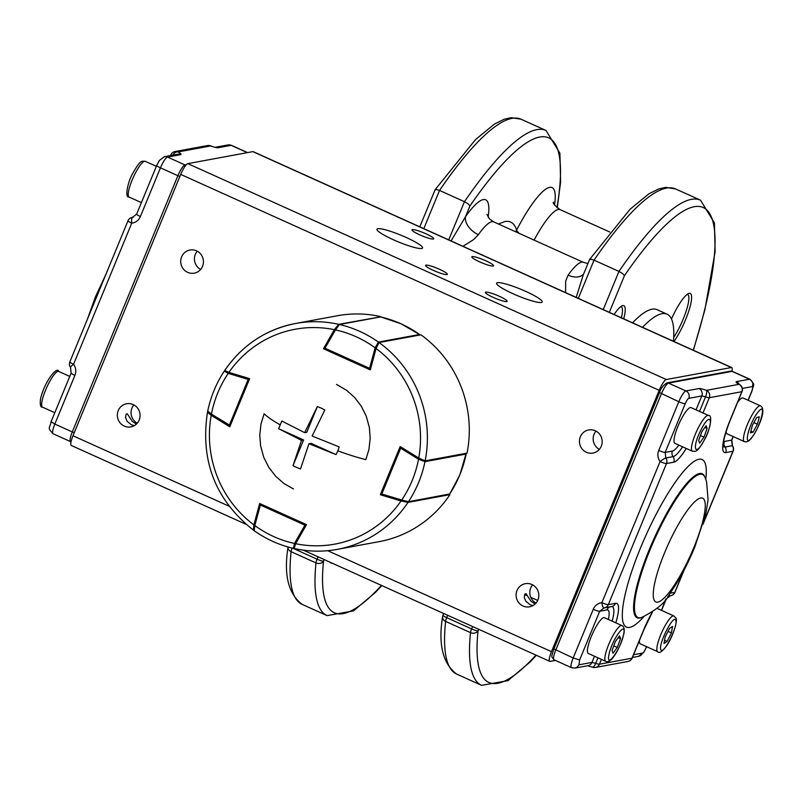 <?xml version="1.0" encoding="UTF-8"?>
<svg xmlns="http://www.w3.org/2000/svg" width="803" height="803" viewBox="0 0 803 803"><rect width="100%" height="100%" fill="white"/><g stroke="black" fill="none" stroke-linecap="round" stroke-linejoin="round"><path stroke-width="1.2" d="M750.885 431.231L753.053 432.205L757.46 424.215L753.907 422.609M757.46 424.215L759.307 416.847L756.727 417.49L752.321 425.48L750.474 432.837L753.053 432.205M758.072 412.1C767.266 400.245 760.531 427.186 751.708 437.595C742.514 449.449 749.249 422.508 758.072 412.1M726.022 431.884A19.613 4.276 114.3 0 0 726.886 433.72L744.331 441.6A19.613 4.276 -65.7 0 1 745.997 428.14A19.613 4.276 -65.7 0 1 756.115 408.847A19.613 4.276 -65.7 0 1 759.789 405.786A19.613 4.276 -65.7 0 1 760.461 405.846L743.016 397.977A19.613 4.276 114.3 0 0 742.343 397.917A19.613 4.276 114.3 0 0 738.67 400.978A19.613 4.276 114.3 0 0 737.555 402.454M668.016 631.359L671.408 632.894L672.573 626.44L669.451 628.498L665.165 637.01L664.001 643.474L667.122 641.416L671.408 632.894M664.583 640.262L667.122 641.416M675.714 620.197C678.655 625.045 662.977 656.212 660.869 649.707C657.918 644.859 673.607 613.693 675.714 620.197M639.429 640.523A19.613 4.276 114.3 0 0 639.69 643.173A19.613 4.276 114.3 0 0 640.292 643.835L657.737 651.705A19.613 4.276 -65.7 0 1 657.135 651.042A19.613 4.276 -65.7 0 1 662.073 631.7A19.613 4.276 -65.7 0 1 673.195 615.891A19.613 4.276 -65.7 0 1 673.868 615.951L675.785 617.939C678.133 619.063 673.637 635.303 666.932 645.361C662.154 651.685 659.092 653.803 657.737 651.705M245.959 524.269L71.276 445.454A11.202 2.439 -65.7 0 1 72.993 435.768L180.715 174.412A11.202 2.439 -65.7 0 1 187.832 163.631L252.835 151.626A11.202 2.439 -65.7 0 1 253.216 151.667L731.704 367.563A11.202 2.439 -65.7 0 1 731.934 371.217M252.835 151.626L731.322 367.533A11.202 2.439 -65.7 0 1 731.704 367.563M731.322 367.533L666.309 379.538L187.832 163.631M433.339 239.053A11.764 1.716 22.4 0 0 433.75 238.812A11.764 1.716 22.4 0 0 424.737 233.251A11.764 1.716 22.4 0 0 412.411 229.608A11.764 1.716 22.4 0 0 411.999 229.839A11.764 1.716 22.4 0 0 421.023 235.409A11.764 1.716 22.4 0 0 433.339 239.053M493.152 266.034A11.764 1.716 22.4 0 0 493.564 265.803A11.764 1.716 22.4 0 0 484.54 260.232A11.764 1.716 22.4 0 0 472.224 256.589A11.764 1.716 22.4 0 0 471.813 256.83A11.764 1.716 22.4 0 0 480.836 262.39A11.764 1.716 22.4 0 0 493.152 266.034M446.93 274.576A11.764 1.716 22.4 0 0 447.341 274.335A11.764 1.716 22.4 0 0 438.318 268.774A11.764 1.716 22.4 0 0 425.991 265.131A11.764 1.716 22.4 0 0 425.58 265.371A11.764 1.716 22.4 0 0 434.604 270.932A11.764 1.716 22.4 0 0 446.93 274.576M506.743 301.567A11.764 1.716 22.4 0 0 507.155 301.326A11.764 1.716 22.4 0 0 498.131 295.755A11.764 1.716 22.4 0 0 485.805 292.121A11.764 1.716 22.4 0 0 485.393 292.352A11.764 1.716 22.4 0 0 494.417 297.923A11.764 1.716 22.4 0 0 506.743 301.567M421.695 248.488A24.652 3.593 22.4 0 0 422.559 247.986A24.652 3.593 22.4 0 0 403.648 236.333A24.652 3.593 22.4 0 0 377.832 228.704A24.652 3.593 22.4 0 0 376.968 229.196A24.652 3.593 22.4 0 0 395.879 240.86A24.652 3.593 22.4 0 0 421.695 248.488M541.312 302.47A24.652 3.593 22.4 0 0 542.176 301.968A24.652 3.593 22.4 0 0 523.275 290.305A24.652 3.593 22.4 0 0 497.458 282.676A24.652 3.593 22.4 0 0 496.595 283.178A24.652 3.593 22.4 0 0 515.496 294.831A24.652 3.593 22.4 0 0 541.312 302.47M303.404 550.196L549.764 661.351A11.202 2.439 -65.7 0 0 550.145 661.391L555.425 660.417M180.715 174.412L659.203 390.318A11.202 2.439 -65.7 0 1 666.309 379.538M549.764 661.351A11.202 2.439 -65.7 0 1 551.48 651.675L327.694 550.697M659.203 390.318L551.48 651.675M537.91 599.971A11.764 11.352 -100.5 0 0 525.313 583.681A11.764 11.352 -100.5 0 0 518.608 602.511A11.764 11.352 -100.5 0 0 537.91 599.971M601.276 446.237A11.764 11.352 -100.5 0 0 588.679 429.936A11.764 11.352 -100.5 0 0 581.974 448.777A11.764 11.352 -100.5 0 0 601.276 446.237M202.547 266.315A11.764 11.352 -100.5 0 0 189.94 250.024A11.764 11.352 -100.5 0 0 183.235 268.854A11.764 11.352 -100.5 0 0 202.547 266.315M139.18 420.049A11.764 11.352 -100.5 0 0 126.573 403.758A11.764 11.352 -100.5 0 0 119.868 422.599A11.764 11.352 -100.5 0 0 139.18 420.049M197.247 251.198A11.764 11.352 -100.5 0 0 200.62 269.447M133.89 404.933A11.764 11.352 -100.5 0 0 137.253 423.191M136.38 424.104L132.264 421.344L127.326 413.836L126.151 414.047L125.549 417.47L127.025 421.214L131.351 424.777L134.292 425.64M595.987 431.111A11.764 11.352 -100.5 0 0 599.359 449.369M532.62 584.855A11.764 11.352 -100.5 0 0 535.992 603.103M535.119 604.017L531.004 601.266L526.065 593.758L524.891 593.969L524.289 597.392L525.764 601.136L530.09 604.709L533.021 605.562M708.457 415.452L691.012 407.583A19.613 4.276 114.3 0 0 690.339 407.522A19.613 4.276 114.3 0 0 680.814 420.039A19.613 4.276 114.3 0 0 674.881 443.326L692.327 451.196A19.613 4.276 -65.7 0 1 698.249 427.909A19.613 4.276 -65.7 0 1 707.784 415.392A19.613 4.276 -65.7 0 1 708.457 415.452C713.305 414.529 709.43 431.763 704.733 439.241C696.462 454.157 695.468 450.945 692.327 451.196M707.142 428.451L706.088 425.771L701.832 431.773L698.63 440.445L699.694 443.126L703.95 437.133L707.142 428.451L704.904 427.437M700.437 435.547L703.95 437.133M621.863 625.557L604.418 617.688A19.613 4.276 114.3 0 0 603.746 617.627A19.613 4.276 114.3 0 0 595.033 628.568A19.613 4.276 114.3 0 0 587.806 647.389A19.613 4.276 114.3 0 0 588.288 653.431L605.733 661.311A19.613 4.276 -65.7 0 1 605.251 655.258A19.613 4.276 -65.7 0 1 612.478 636.438A19.613 4.276 -65.7 0 1 621.191 625.497A19.613 4.276 -65.7 0 1 621.863 625.557C624.031 626.42 624.694 629.181 623.871 633.838C620.599 645.401 616.443 653.953 611.394 659.504C608.915 661.662 607.028 662.264 605.733 661.311M619.555 635.835L615.319 641.697L612.057 650.41L613.02 653.281L617.256 647.419L620.518 638.706L619.555 635.835M613.763 645.853L617.256 647.419M620.518 638.706L618.23 637.672M305.943 525.634L304.959 525.152L305.511 524.188M260.925 504.073L260.373 505.037L259.58 504.696L254.029 525.222L254.822 525.563L260.373 505.037L304.959 525.152L294.49 543.46C280.117 540.299 266.897 534.336 254.822 525.563L254.2 530.713C266.154 539.164 279.173 545.036 293.266 548.339L293.828 548.349A1.124 1.084 79.5 0 1 293.828 548.349L293.828 548.349A1.124 1.084 79.5 0 1 293.396 548.339L293.266 548.339M259.58 504.696L254.029 525.222L253.999 529.528M293.396 548.339L294.49 543.46L295.484 543.952M207.867 411.196L211.43 414.147C214.311 399.322 219.912 385.731 228.243 373.365L224.378 371.137A1.124 1.084 79.5 0 1 224.77 370.775M225.071 370.665L224.208 371.207M249.201 379.729L228.243 373.365L228.684 372.341M208.378 412.401L211.129 415.051L211.43 414.147L230.31 425.57M211.169 415.051L229.016 426.102L248.619 378.333M401.339 447.291L400.687 448.184L399.934 447.703L381.044 493.534L381.756 495.039L401.661 501.012M381.756 495.039L401.691 501.032L401.721 500.018L408.476 501.704A114.859 110.834 -100.5 0 0 418.604 482.523A114.859 110.834 -100.5 0 0 424.978 461.655L418.534 459.226L419.186 458.332M466.172 453.825L466.152 454.046A114.859 110.834 79.5 0 1 459.768 474.924A114.859 110.834 79.5 0 1 449.64 494.106A1.124 1.084 -100.5 0 1 448.947 494.568L407.773 502.176L401.691 501.032L407.282 502.146A1.124 1.084 -100.5 0 0 407.773 502.176L407.773 502.176A1.124 1.084 -100.5 0 0 408.476 501.704L449.73 493.975M376.195 348.06L375.131 347.809L378.414 342.088A114.859 110.834 -100.5 0 0 359.724 331.368A114.859 110.834 -100.5 0 0 339.448 324.502L335.463 329.913C349.847 333.074 363.066 339.037 375.131 347.809L369.591 368.336L325.004 348.221L335.463 329.913L334.781 329.3L324.322 347.619L324.834 349.195L369.42 369.31L369.591 368.336L370.645 368.587M338.294 325.014L334.821 329.28L324.322 347.619M334.781 329.3L339.027 324.492A1.124 1.084 -100.5 0 0 339.017 324.492L339.027 324.492A1.124 1.084 -100.5 0 1 339.448 324.502L380.692 316.904L400.988 323.77L419.788 334.67M339.027 324.492L380.19 316.894A1.124 1.084 -100.5 0 1 380.622 316.904A114.859 110.834 79.5 0 1 400.898 323.77A114.859 110.834 79.5 0 1 419.578 334.48L420.089 334.971M336.527 384.416L346.615 390.318L354.605 397.455L361.35 406.308L366.238 416.135L369.37 427.527L370.193 438.237L368.898 449.7L365.817 459.627A67.101 9.787 -157.6 0 1 337.842 450.864L336.015 454.598L308.964 443.728L300.493 468.982L294.811 466.643L293.025 465.61L301.496 440.355L278.651 428.712L281.813 421.023L304.658 432.666L317.326 406.629L321.17 408.065L324.803 410.002L312.136 436.039L339.177 446.91L337.842 450.864M308.964 443.728L311.072 443.336L336.015 454.598M317.326 406.629L306.756 432.275L304.658 432.666M278.651 428.712L303.594 439.964L293.025 465.61M301.496 440.355L303.594 439.964M279.986 424.757A67.101 9.787 -157.6 0 1 264.137 413.746L260.985 424.024L259.77 435.136L260.594 445.846L263.796 457.429L268.804 467.386L275.61 476.189L283.921 483.476L293.436 488.957M323.448 348.733L334.339 329.672A109.248 105.434 -100.5 0 0 228.895 372.401L249.643 378.645L229.788 426.815L211.209 415.312A109.248 105.434 -100.5 0 0 253.889 524.871L259.66 503.501L306.515 524.64L295.624 543.701A109.248 105.434 -100.5 0 0 401.058 500.972L380.311 494.738L400.165 446.558L418.744 458.061A109.248 105.434 -100.5 0 0 376.075 348.502L370.303 369.882L323.448 348.733L324.914 348.462M228.895 372.401L224.82 370.474A114.859 110.834 79.5 0 1 295.564 323.479A114.859 110.834 79.5 0 1 338.685 324.332L380.421 316.874M338.685 324.332L334.339 329.672M376.075 348.502L379.056 342.55A114.859 110.834 79.5 0 1 425.138 460.862L467.035 453.123A114.859 110.834 79.5 0 0 420.953 334.811L379.056 342.55M425.138 460.862L418.744 458.061M381.696 494.477L380.311 494.738M401.058 500.972L408.034 502.377A114.859 110.834 79.5 0 1 337.28 549.372A114.859 110.834 79.5 0 1 294.169 548.509L294.028 548.509C308.422 551.721 322.846 552.002 337.28 549.372L379.177 541.634A114.859 110.834 79.5 0 0 449.921 494.638L408.034 502.377M449.289 494.447L449.921 494.638M294.169 548.509L295.624 543.701M253.889 524.871L253.547 530.241C215.415 500.088 200.067 460.721 207.505 412.14L207.696 411.979M207.706 411.979L211.209 415.312M224.639 370.554C242.145 345.139 265.783 329.451 295.564 323.479L337.461 315.74A114.859 110.834 79.5 0 1 380.582 316.593M247.334 152.64L231.123 145.333L218.115 147.732A11.202 1.636 -157.6 0 1 210.637 145.945A5.601 5.41 -100.5 0 0 207.505 145.554L174.954 151.566A5.601 5.41 79.5 0 1 178.075 151.958A11.202 1.636 -157.6 0 1 180.565 154.668L167.556 157.067A11.202 2.439 114.3 0 0 160.449 167.847L140.384 216.529A11.202 10.81 79.5 0 1 131.742 223.164A5.601 0.813 -157.6 0 1 127.998 220.755L69.841 361.872A5.601 0.813 22.4 0 0 73.575 364.271A11.202 10.81 79.5 0 1 74.9 375.392L54.835 424.074A11.202 2.439 114.3 0 0 53.118 433.761C46.865 427.206 49.846 428.692 51.101 421.675L54.835 424.074L72.28 431.954L177.895 175.716L160.449 167.847A5.601 0.813 22.4 0 1 156.715 165.448L159.365 160.449L164.434 156.685A5.601 5.41 79.5 0 1 167.556 157.067L185.001 164.936L186.336 164.695M70.042 361.751A5.601 0.813 22.4 0 0 69.841 361.872A5.601 5.601 0 0 0 70.483 367.282A5.601 0.652 -35.9 0 1 73.575 364.271L131.742 223.164A5.601 1.465 83.5 0 1 132.515 217.332L136.64 214.13A5.601 0.813 22.4 0 0 140.384 216.529M702.986 412.983L709.28 397.726A5.601 5.41 -100.5 0 0 706.409 390.348A11.202 1.636 22.4 0 0 698.921 388.562L685.913 390.961A11.202 2.439 114.3 0 0 678.806 401.741L658.741 450.433A11.202 10.81 -100.5 0 0 660.066 461.554A5.601 0.813 22.4 0 0 666.49 463.532L673.717 462.207A37.721 8.221 114.3 0 0 686.264 448.465M553.98 648.844L553.879 648.904C551.029 658.54 551.149 655.71 554.03 659.785A11.202 2.439 -65.7 0 1 555.746 650.099L661.361 393.871A11.202 2.439 -65.7 0 1 668.477 383.091L732.035 371.357L749.48 379.227L736.471 381.626A11.202 1.636 22.4 0 0 738.961 384.336A5.601 5.41 79.5 0 1 741.831 391.713L730.218 419.899A37.721 8.221 114.3 0 0 725.721 452.601L732.938 451.266A5.601 0.813 22.4 0 0 733.139 451.145A5.601 5.601 0 0 0 732.497 445.735A5.601 0.652 -35.9 0 0 732.276 445.705L725.059 447.04A32.863 7.157 -65.7 0 1 723.413 446.558M615.801 622.827A37.721 8.221 114.3 0 0 615.55 603.314L608.333 604.649A5.601 0.813 -157.6 0 1 601.899 602.662A11.202 10.81 -100.5 0 0 593.256 609.286L573.191 657.978A11.202 2.439 114.3 0 0 571.475 667.654L554.03 659.785M592.785 667.253A5.601 5.41 -100.5 0 0 599.439 664.201L601.437 659.373M652.096 612.388A37.721 8.221 114.3 0 0 643.615 630.004L632.001 658.189A5.601 5.41 79.5 0 1 628.026 661.451A5.601 5.601 0 0 0 632.192 658.079A5.601 0.813 -157.6 0 1 632.001 658.189L599.439 664.201A5.601 0.813 -157.6 0 1 595.696 663.308L591.952 662.415L578.953 664.814L579.625 659.956L599.69 611.274L606.907 609.939A28.015 6.103 -65.7 0 1 608.393 619.484M668.016 596.147L670.816 595.635A5.601 5.601 0 0 0 674.972 592.263A5.601 0.813 -157.6 0 1 674.781 592.373L670.134 593.236M614.104 314.505A30.343 6.615 -65.7 0 1 622.184 305.802A30.343 6.615 -65.7 0 1 623.71 318.841M621.381 317.787A28.306 6.173 114.3 0 0 621.211 306.746A28.306 6.173 114.3 0 0 620.779 306.636M671.469 318.992A30.343 6.615 -65.7 0 1 688.583 293.547A30.343 6.615 -65.7 0 1 689.205 293.356A30.343 6.615 -65.7 0 1 685.581 319.664A30.343 6.615 -65.7 0 1 673.968 341.516M673.707 337.451A28.306 6.173 114.3 0 0 683.253 318.942A28.306 6.173 114.3 0 0 687.599 294.49A28.306 6.173 114.3 0 0 687.177 294.37M578.301 298.345L594.039 260.162L590.667 259.158L589.563 259.921M609.326 312.347L624.453 275.66L622.636 273.582L618.962 271.404L594.039 260.162A266.124 57.987 -65.7 0 1 675.574 188.936L665.687 187.38L658.801 188.916L648.954 193.764L630.004 209.312L589.623 259.449L583.329 274.676M576.203 297.401L583.229 274.937M462.98 246.31L473.609 239.575L478.397 234.677A16.813 10.871 35.2 0 1 465.529 216.649L451.055 240.93M488.134 217.141A70.032 15.257 114.3 0 0 486.819 200.66A70.032 15.257 114.3 0 0 465.529 216.649L469.946 205.949L468.129 203.862L464.455 201.683L448.706 239.876M478.397 234.677A53.229 11.593 -65.7 0 1 493.704 221.879L583.42 262.36A53.229 11.593 114.3 0 0 581.593 262.2A53.229 11.593 114.3 0 0 568.112 275.158L565.673 281.09L565.583 292.613M568.112 275.158A16.813 10.871 -144.8 0 0 583.62 273.984M423.793 228.634L439.532 190.441L464.455 201.683A266.124 57.987 114.3 0 1 545.99 130.457L521.067 119.215A266.124 57.987 -65.7 0 0 439.532 190.441L436.159 189.438L435.055 190.201M521.067 119.215L511.18 117.67L504.294 119.195L494.447 124.053L475.496 139.592L435.106 189.729L419.808 226.827M535.952 655.128A260.523 56.762 -65.7 0 1 478.036 630.887A5.601 4.577 -174.1 0 1 470.518 632.634A5.601 1.225 -65.7 0 1 470.869 630.977A5.601 1.225 -65.7 0 1 471.612 628.91A5.601 0.813 22.4 0 0 475.557 630.415A5.601 0.813 22.4 0 0 478.036 630.887L478.698 629.291M673.446 341.285A148.475 32.351 114.3 0 0 667.062 314.174A148.475 32.351 114.3 0 0 642.5 327.323M667.062 314.174L657.095 309.677A148.475 32.351 114.3 0 0 632.533 322.826M292.121 548.068A5.601 1.225 114.3 0 0 291.439 550.015A5.601 1.225 114.3 0 0 291.087 551.671A5.601 4.577 -174.1 0 1 288.046 547.104A5.601 4.577 -174.1 0 1 288.066 546.994A5.601 5.601 0 0 0 288.046 547.104C283.62 574.807 288.327 593.889 302.149 604.368A266.124 57.987 -65.7 0 1 291.087 551.671L316.011 562.923A266.124 57.987 114.3 0 0 327.072 615.62L302.149 604.368M472.586 626.531L471.612 628.91L446.689 617.658A5.601 1.225 114.3 0 0 445.956 619.735A5.601 1.225 114.3 0 0 445.595 621.392L470.518 632.634A266.124 57.987 114.3 0 0 481.579 685.33L456.666 674.088A266.124 57.987 -65.7 0 1 445.595 621.392A5.601 4.577 -174.1 0 1 442.563 616.824A5.601 4.577 -174.1 0 1 442.985 615.429M318.078 556.81L317.095 559.189A5.601 0.813 22.4 0 0 321.049 560.705A5.601 0.813 22.4 0 0 323.529 561.167A5.601 4.577 -174.1 0 1 316.011 562.923A5.601 1.225 -65.7 0 1 316.362 561.257A5.601 1.225 -65.7 0 1 317.095 559.189L292.834 548.238M524.58 594.531L527.3 595.746M530.773 597.322L537.709 600.443M228.965 506.151L72.993 435.768M129.112 197.066A19.613 4.276 -65.7 0 1 135.034 173.769A19.613 4.276 -65.7 0 1 145.243 161.313C142.111 161.574 141.117 158.352 132.846 173.277C128.149 180.745 124.264 197.99 129.112 197.066L141.398 202.607M701.049 429.806C710.565 410.624 714.439 420.421 704.723 439.09C695.207 458.272 691.343 448.475 701.049 429.806M608.965 654.696C611.525 640.312 626.972 618.922 623.61 634.42C621.05 648.794 605.592 670.194 608.965 654.696M400.687 448.184L418.534 459.226C415.653 474.051 410.052 487.652 401.721 500.018L381.796 494.016L400.687 448.184M466.061 453.304A1.124 1.084 79.5 0 1 466.152 454.046L424.978 461.655A1.124 1.084 -100.5 0 0 424.867 460.872M378.825 342.65A1.124 1.084 79.5 0 0 378.414 342.088L419.578 334.48A1.124 1.084 -100.5 0 1 419.979 334.992M42.519 407.171C40.551 407.482 39.889 404.722 40.511 398.89C45.078 379.709 57.816 365.937 58.649 371.418A19.613 4.276 114.3 0 0 49.927 381.084A19.613 4.276 114.3 0 0 42.037 401.129A19.613 4.276 114.3 0 0 42.519 407.171L54.795 412.712M179.872 176.479L177.895 175.716A11.202 2.439 -65.7 0 1 185.001 164.936A2.8 2.7 79.5 0 1 185.714 165.408M231.505 145.363A11.202 2.439 114.3 0 0 231.123 145.333A5.601 5.41 -100.5 0 0 227.992 144.941L231.505 145.363L247.555 152.6M210.195 145.765A5.601 1.646 -70.2 0 1 210.416 145.795A5.601 1.646 -70.2 0 1 210.637 145.945L178.075 151.958A5.601 3.764 -59.9 0 0 172.735 155.15M53.118 433.761L70.564 441.63A11.202 2.439 -65.7 0 1 72.28 431.954L74.257 432.707M74.9 375.392A5.601 0.813 -157.6 0 1 71.166 372.993L51.101 421.675M215.555 147.27A5.601 5.41 79.5 0 1 218.115 147.732M136.841 214.02A5.601 0.813 22.4 0 0 136.64 214.13L156.715 165.448A5.601 0.813 22.4 0 1 156.906 165.338M180.565 154.668A5.601 5.41 -100.5 0 0 177.433 154.276L164.434 156.685M133.208 217.201L132.515 217.332A5.601 5.41 -100.5 0 0 132.164 217.382A5.601 5.601 0 0 0 127.998 220.755M171.119 155.451A5.601 0.813 -157.6 0 1 170.788 154.949L170.537 155.551M641.487 617.577C656.452 610.019 665.737 602.27 669.341 594.34C678.756 581.031 687.278 565.182 694.906 546.793L705.837 513.589L708.095 499.767L706.55 481.469L704.883 477.092A78.433 17.084 -65.7 0 0 650.059 549.764A78.433 17.084 -65.7 0 0 641.487 617.577L640.674 617.828A79.005 17.214 -65.7 0 1 649.316 549.513A79.005 17.214 -65.7 0 1 704.522 476.32L704.291 475.858M705.767 479.2A91.913 20.025 114.3 0 0 686.736 467.858A91.913 20.025 114.3 0 0 640.603 547.706A91.913 20.025 114.3 0 0 643.645 616.855M693.922 547.365A56.913 12.396 -65.7 0 1 657.798 602.13A56.913 12.396 -65.7 0 1 664.583 552.785A56.913 12.396 -65.7 0 1 700.708 498.021A56.913 12.396 -65.7 0 1 693.922 547.365M659.584 392.617L678.806 401.741A5.601 0.813 -157.6 0 0 685.23 403.728A5.601 1.225 -65.7 0 1 688.793 398.338L701.792 395.939L696.05 409.851M579.625 659.956L573.191 657.978L553.879 648.904L659.494 392.677C660.568 388.732 663.037 385.47 666.912 382.901A2.8 2.7 -100.5 0 1 668.477 383.091L685.913 390.961A5.601 5.41 -100.5 0 1 688.793 398.338M733.099 436.531L731.613 440.134L732.276 445.705A5.601 5.41 79.5 0 1 732.938 451.266L703.338 523.084M683.644 570.873L674.781 592.373A5.601 5.41 -100.5 0 1 670.816 595.635M699.523 411.417L705.536 396.833A5.601 0.813 22.4 0 0 709.28 397.726L741.831 391.713A5.601 0.813 22.4 0 0 742.022 391.593A5.601 5.601 0 0 0 739.653 384.617L738.64 384.155M603.956 607.961L603.986 607.961A5.601 1.465 -96.5 0 1 603.986 607.961A5.601 5.41 -100.5 0 0 608.333 604.649L666.49 463.532A5.601 5.41 79.5 0 0 665.828 457.971L665.165 452.41L685.23 403.728M666.912 382.901L730.469 371.157A2.8 2.7 -100.5 0 1 732.035 371.357A11.202 2.439 -65.7 0 1 732.416 371.387L749.861 379.257A11.202 2.439 114.3 0 0 749.48 379.227A5.601 5.41 79.5 0 1 752.351 386.594A5.601 1.225 -65.7 0 1 751.678 391.452L748.055 400.245M739.653 384.617A5.601 3.764 -59.9 0 0 738.961 384.336L706.409 390.348A5.601 1.646 -70.2 0 1 705.536 396.833L701.792 395.939A5.601 5.41 79.5 0 0 698.921 388.562M682.61 446.819A32.863 7.157 -65.7 0 1 673.055 456.636L665.828 457.971A5.601 0.652 144.1 0 0 660.066 461.554L601.899 602.662A5.601 1.465 -96.5 0 0 603.986 607.961L599.69 611.274A5.601 0.813 22.4 0 1 593.256 609.286M678.856 445.123A28.015 6.103 -65.7 0 1 672.392 451.075L665.165 452.41A5.601 0.813 -157.6 0 1 658.741 450.433M594.501 656.242L591.952 662.415A5.601 5.41 79.5 0 1 587.987 665.677L574.988 668.076L571.475 667.654M646.505 646.636L646.074 647.68A5.601 1.225 -65.7 0 1 642.51 653.08L633.567 654.726M665.767 599.068L661.461 610.36M733.229 436.581L731.814 440.024A5.601 0.813 -157.6 0 1 731.613 440.134L724.396 441.469A28.015 6.103 -65.7 0 1 723.694 441.469M742.353 388.441L752.351 386.594M578.953 664.814L576.945 667.283L574.988 668.076M646.074 647.68A5.601 0.813 22.4 0 0 646.264 647.569L643.615 652.568L638.546 656.332L632.443 657.466M670.455 595.685L666.139 598.998A5.601 0.813 22.4 0 0 666.329 598.887L661.582 610.41M642.51 653.08A5.601 5.41 79.5 0 1 638.546 656.332M748.185 400.306L751.879 391.342A5.601 0.813 -157.6 0 1 751.678 391.452M739.232 384.356A5.601 5.41 -100.5 0 0 736.471 381.626M673.717 462.207A5.601 5.41 79.5 0 0 673.055 456.636A5.601 5.41 79.5 0 1 672.392 451.075M597.964 657.808L595.696 663.308A5.601 1.646 -70.2 0 1 592.564 667.223L587.314 665.737M611.485 606.596A32.863 7.157 -65.7 0 1 612.147 621.171M610.38 606.797A5.601 5.41 -100.5 0 0 606.907 609.939M725.721 452.601A5.601 5.41 -100.5 0 0 725.059 447.04A5.601 5.41 79.5 0 1 724.396 441.469M592.343 667.072A5.601 1.646 -70.2 0 0 592.564 667.223A5.601 5.601 0 0 0 595.475 667.464L628.026 661.451M615.55 603.314A5.601 5.41 79.5 0 1 611.585 606.576L604.368 607.901A5.601 5.601 0 0 1 603.986 607.961M730.218 419.899A5.601 0.813 22.4 0 0 730.409 419.778C724.246 435.407 723.774 441.038 723.724 441.299L723.202 446.297M632.192 658.079L643.805 629.893A5.601 0.813 -157.6 0 1 643.615 630.004M381.445 585.407A260.523 56.762 -65.7 0 1 323.529 561.167L324.191 559.571M515.817 231.866L516.61 230.08C514.482 223.375 510.578 220.534 504.876 221.548L498.462 224.027M693.411 350.289L704.904 309.707L715.122 251.64L714.419 222.953L700.497 200.178A266.124 57.987 114.3 0 0 618.962 271.404L603.224 309.597M624.453 275.66A260.523 56.762 -65.7 0 1 693.25 350.218M443.146 615.148A5.601 0.813 22.4 0 0 442.955 615.259A5.601 0.813 22.4 0 0 443.587 615.991A5.601 0.813 22.4 0 0 446.689 617.658L447.662 615.289M329.722 562.07A70.032 15.257 114.3 0 0 332.522 563.325M469.946 205.949A260.523 56.762 -65.7 0 1 556.981 207.656M554.522 204.875A70.032 15.257 114.3 0 0 554.692 203.731A70.032 15.257 114.3 0 0 516.61 230.08A16.813 3.905 -152.7 0 0 519.27 233.422M534.115 240.117A53.229 11.593 -65.7 0 1 560.092 209.623C555.024 205.859 552.765 203.37 553.327 202.155M744.331 441.6C746.609 442.403 748.958 441.279 751.387 438.227C757.801 429.685 767.266 409.209 760.461 405.846M657.115 608.403L673.868 615.951M156.344 166.321L145.243 161.313M254.029 525.222C253.236 528.665 253.286 530.502 254.2 530.713M224.198 371.217C216.178 383.473 210.667 396.843 207.666 411.337C207.355 412.23 208.509 413.465 211.129 415.051L228.975 426.102M399.934 447.703L381.044 493.534M466.182 453.283L459.868 474.864L449.73 494.056M324.834 349.195L369.42 369.31M380.19 316.894L380.692 316.904M69.751 376.436L58.649 371.418M87.346 319.383L95.396 296.969L105.966 274.224M227.992 144.941L215.455 147.26M71.166 372.993L70.483 367.282M174.954 151.566A5.601 5.601 0 0 0 170.788 154.949M133.348 217.161L132.164 217.382M207.505 145.554A5.601 5.601 0 0 1 210.416 145.795L214.993 147.34M704.883 477.092L704.522 476.32M640.674 617.828L640.172 617.959M646.626 646.696L646.264 647.569M751.879 391.342C753.124 384.376 756.115 385.761 749.861 379.257M674.972 592.263L684.337 569.538M702.956 524.379L733.139 451.145M731.814 440.024L732.497 445.735M742.022 391.593L730.409 419.778M643.805 629.893L652.387 612.187M666.329 598.887L670.103 595.736M730.469 371.157L732.416 371.387M493.704 221.879L489.439 218.828L486.929 214.411M583.42 262.36L587.937 263.514M536.334 655.298L530.141 661.943L507.988 680.633L481.579 685.33M443.678 613.492L442.955 615.259A5.601 5.601 0 0 0 442.563 616.824C438.127 644.518 442.834 663.609 456.666 674.088M700.497 200.178L675.574 188.936M609.808 232.047L560.092 209.623M381.816 585.578L375.633 592.223L353.481 610.912L327.072 615.62M557.252 207.887L560.614 181.92L559.912 153.232L545.99 130.457"/></g></svg>

